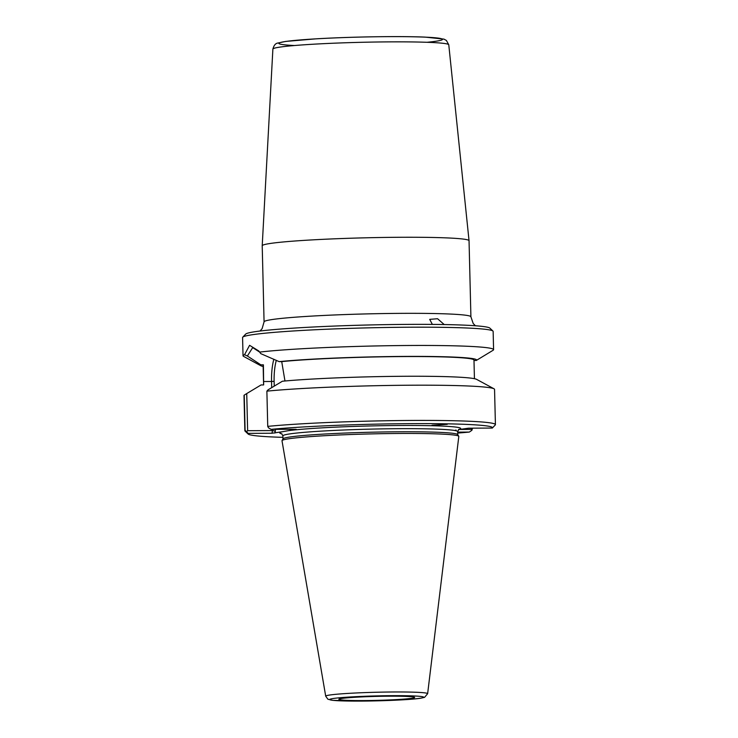 <?xml version="1.0" encoding="UTF-8"?>
<svg xmlns="http://www.w3.org/2000/svg" width="738" height="738" viewBox="0 0 738 738"><rect width="100%" height="100%" fill="white"/><g stroke="black" fill="none" stroke-linecap="round" stroke-linejoin="round"><path stroke-width="1.11" d="M432.357 324.397L429.7 319.36L437.569 318.733L444.211 324.545M492.956 331.058L489.857 328.115A122.287 6.439 178.6 0 0 367.625 325.006A122.287 6.439 178.6 0 0 245.699 334.083L242.747 337.174A125.312 6.596 -1.4 0 1 367.699 327.866A125.312 6.596 -1.4 0 1 492.956 331.058A125.312 6.596 -1.4 0 1 493.141 331.399L493.584 349.655A125.312 6.596 -1.4 0 1 493.076 350.273L476.259 360.485A108.08 5.692 178.6 0 0 404.359 356.417A108.08 5.692 178.6 0 0 279.167 361.638L281.722 361.62L284.969 380.993M432.034 425.236L447.265 424.35L432.034 425.236M262.211 245.782A103.449 5.443 -1.4 0 1 262.211 245.763A103.449 5.443 -1.4 0 1 365.494 237.811A103.449 5.443 -1.4 0 1 469.045 240.708A103.449 5.443 -1.4 0 1 469.045 240.726L470.909 316.805A103.449 5.443 178.6 0 0 436.619 313.595A103.449 5.443 178.6 0 0 325.329 315.384A103.449 5.443 178.6 0 0 264.075 321.86L262.211 245.782M274.822 433.049L275.339 431.269L272.746 430.558L247.636 430.706L246.547 431.629L248.116 433.372L271.971 433.234L282.211 431.767A90.451 4.76 178.6 0 0 281.981 433.907M267.737 426.38A125.312 6.596 178.6 0 1 407.92 420.476A125.312 6.596 178.6 0 1 495.419 424.627A125.312 6.596 178.6 0 1 495.253 424.977L492.311 428.058L468.455 428.197L458.464 429.617A90.451 4.76 178.6 0 0 399.572 425.494A90.451 4.76 178.6 0 0 288.54 430.66L296.15 429.295L271.123 429.359L268.457 427.809L267.737 426.38L266.879 391.149L268.06 389.839L282.386 381.232A108.08 5.692 178.6 0 1 398.243 376.325A108.08 5.692 178.6 0 1 476.619 379.369L494.017 388.797A125.312 6.596 178.6 0 0 401.555 385.291A125.312 6.596 178.6 0 0 266.879 391.149M247.636 430.706L246.732 393.566L261.058 384.95L263.651 384.932L263.401 364.821L260.846 364.83L247.378 356.002L252.691 347.598L259.61 352.081L258.826 350.993L249.592 345.319L244.536 354.72L247.378 356.002M493.584 349.655A125.312 6.596 -1.4 0 0 400.457 345.559A125.312 6.596 -1.4 0 0 259.61 352.091L260.818 353.659L279.167 361.638M473.99 360.495L476.259 360.485M471.305 428.188L471.342 429.396L459.359 429.47M457.689 432.136L469.303 432.071L471.886 430.309L471.342 429.396M260.846 364.83A108.08 5.692 178.6 0 0 260.966 365.808L243.568 356.371A125.312 6.596 -1.4 0 1 243.033 355.781L242.581 337.524A125.312 6.596 -1.4 0 1 242.747 337.174M243.033 355.781A125.312 6.596 -1.4 0 1 244.536 354.72M260.966 365.808A108.08 5.692 178.6 0 0 263.152 366.482M471.886 430.309L472.523 428.178M246.732 393.566L244.241 395.098L245.099 430.328A125.312 6.596 178.6 0 0 244.859 430.752A125.312 6.596 178.6 0 0 245.044 431.093L248.143 434.036A122.287 6.439 -1.4 0 1 248.116 433.372M244.241 395.098A125.312 6.596 178.6 0 0 244.001 395.513L244.859 430.752M469.303 432.071A122.287 6.439 -1.4 0 1 457.717 433.077M282.931 437.348A122.287 6.439 -1.4 0 1 248.143 434.036M245.099 430.328L246.547 431.629M271.123 429.359A122.287 6.439 -1.4 0 1 410.725 423.649A122.287 6.439 -1.4 0 1 492.311 428.058M495.419 424.627L494.552 389.387A125.312 6.596 178.6 0 0 494.017 388.797M288.54 430.66L282.211 431.767M455.494 430.18L456.075 430.07M458.759 436.278L457.708 434.562A87.416 4.603 178.6 0 0 370.255 432.237A87.416 4.603 178.6 0 0 283.005 438.833L282.045 440.604A88.431 4.659 178.6 0 0 281.999 440.743L281.999 440.743A88.431 4.659 -1.4 0 1 370.291 433.926A88.431 4.659 -1.4 0 1 458.805 436.426L458.805 436.426A88.431 4.659 178.6 0 0 458.759 436.278A88.431 4.659 178.6 0 0 370.291 433.926A88.431 4.659 178.6 0 0 282.045 440.604M341.011 698.591A37.896 1.993 -1.4 0 1 382.542 696.266A37.896 1.993 -1.4 0 1 414.627 697.392A37.896 1.993 -1.4 0 1 376.795 700.371A37.896 1.993 -1.4 0 1 338.88 699.246A37.896 1.993 -1.4 0 1 341.011 698.591M325.707 696.192L327.912 699.237L332.727 700.353L361.113 701.1C386.85 700.943 413.271 699.513 420.789 698.213L424.553 697.355L427.634 693.702A50.987 2.684 178.6 0 0 376.601 692.244A50.987 2.684 178.6 0 0 325.707 696.192L282.008 440.78A88.431 4.659 -1.4 0 1 281.999 440.743L281.999 440.743M458.805 436.426L458.805 436.426A88.431 4.659 -1.4 0 1 458.805 436.462L427.634 693.702M263.401 364.821A105.46 5.553 178.6 0 0 263.125 365.236L263.604 384.932M474.433 378.695L473.98 360.079A105.46 5.553 178.6 0 0 399.793 356.592A105.46 5.553 178.6 0 0 281.722 361.62M448.778 44.787L446.407 40.461L443.953 39.123L425.263 37.121C400.245 35.996 350.07 36.789 316.012 38.837L285.707 41.42L277.839 43.044C275.551 43.33 273.899 45.35 272.885 49.086A87.97 4.631 -1.4 0 1 360.725 42.324A87.97 4.631 -1.4 0 1 448.778 44.787L469.045 240.708M427.025 42.287A81.927 4.317 178.6 0 0 415.42 36.835A81.927 4.317 178.6 0 0 305.818 39.511A81.927 4.317 178.6 0 0 294.49 45.525M272.719 429.35L271.971 433.234M275.339 431.269L275.292 429.331M274.241 386.112L274.121 381.352L271.547 381.481L271.695 387.644M273.835 359.212A32.186 10.692 -90.3 0 0 271.547 381.481L263.567 381.528M274.121 381.352A30.166 10.018 89.7 0 1 276.307 360.329M281.658 433.695L282.894 435.881A87.416 4.603 -1.4 0 1 370.199 429.138A87.416 4.603 -1.4 0 1 457.68 431.61L458.805 429.368M361.186 701.091A46.983 2.472 -1.4 0 1 346.159 697.244A46.983 2.472 -1.4 0 1 422.911 696.801A46.983 2.472 -1.4 0 1 361.186 701.091M470.909 316.805L473.196 323.502L475.429 325.762M259.997 331.03L262.11 328.668L264.075 321.86M272.885 49.086L262.211 245.763M282.894 435.881L282.968 438.898M457.68 431.61L457.754 434.627"/></g></svg>
